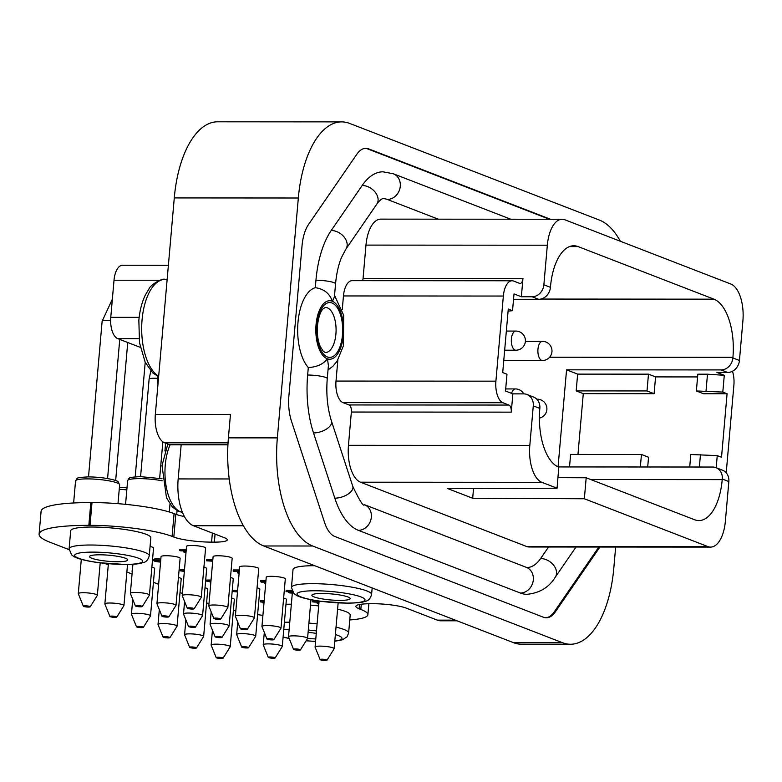 <?xml version="1.0" encoding="UTF-8"?>
<svg xmlns="http://www.w3.org/2000/svg" width="782" height="782" viewBox="0 0 782 782"><rect width="100%" height="100%" fill="white"/><g stroke="black" fill="none" stroke-linecap="round" stroke-linejoin="round"><path stroke-width="1.17" d="M728.844 481.565L722.285 479.024A12.189 10.557 -68.8 0 0 715.95 467.646L722.509 470.187A12.189 10.557 111.2 0 1 728.844 481.565L725.383 521.125A31.691 15.024 -90 0 1 710.584 547.097A31.691 15.024 -90 0 1 707.876 546.579L584.349 498.76L472.68 498.251L447.675 488.574L557.067 488.203L541.867 482.318A31.691 15.024 -90 0 1 529.815 445.427L533.275 405.868A12.189 10.557 -68.8 0 0 526.951 394.49A12.189 10.557 -68.8 0 0 523.598 393.874L512.865 393.864L505.514 391.02L506.98 374.236L502.709 372.584L508.271 309.046L512.533 310.698L514.009 293.915L521.359 296.759L532.092 296.759A12.189 10.557 -68.8 0 0 543.871 284.785L547.332 245.216A31.691 15.024 -90 0 1 562.131 219.253A31.691 15.024 -90 0 1 564.839 219.771L730.847 284.032A31.691 15.024 -90 0 1 742.9 320.913L739.44 360.482A12.189 10.557 111.2 0 1 727.661 372.467L721.092 369.925A12.189 10.557 -68.8 0 0 732.871 357.941L732.929 357.335A49.97 23.695 -90 0 0 713.927 299.164L578.093 246.594A49.97 23.695 -90 0 0 573.822 245.773A49.97 23.695 -90 0 0 550.489 286.72L550.44 287.326A12.189 10.557 111.2 0 1 538.651 299.301L513.539 299.291M557.067 488.203L558.788 467.177A49.97 23.695 -90 0 1 539.785 409.006L539.844 408.409L533.275 405.868M722.285 479.024L722.226 479.62A49.97 23.695 -90 0 1 698.893 520.577A49.97 23.695 -90 0 1 694.621 519.756L586.187 477.782L557.996 477.655M584.349 498.76L586.187 477.782M526.951 394.49L533.51 397.031A12.189 10.557 111.2 0 1 539.844 408.409M715.95 467.646A12.189 10.557 -68.8 0 0 712.598 467.03L558.201 466.932M689.714 467.01L690.809 454.508L717.25 455.623L721.522 457.275L727.084 393.737L722.812 392.085L696.371 390.971L703.468 393.727L727.084 393.737M558.074 466.874L566.559 369.827L577.644 374.119L648.473 374.158L655.58 376.904L697.593 376.934M655.58 376.904L654.104 393.688L647.007 390.941L576.178 390.902L583.284 393.649L654.104 393.688M583.284 393.649L577.966 454.44M569.521 466.942L570.616 454.44L641.445 454.479L648.552 457.235L647.692 466.991M726.146 472.729A18.524 8.788 90 0 0 726.429 470.393L733.887 385.155A18.524 8.788 90 0 0 732.47 371.255M362.613 280.67A6.09 2.893 -90 0 0 363.063 278.372L522.962 278.47A6.09 2.893 -90 0 1 520.118 283.465A6.09 2.893 -90 0 1 519.59 283.367L513.657 281.07A18.651 8.846 90 0 0 512.063 280.767A18.651 8.846 90 0 0 503.354 296.046L495.905 381.166A18.524 8.788 90 0 0 502.953 402.73L508.945 405.056A6.09 2.893 -90 0 1 511.262 412.143L512.865 393.864M710.584 547.097L529.228 546.989A31.691 15.024 -90 0 1 526.521 546.462L360.502 482.201A31.691 15.024 -90 0 1 348.459 445.32L351.362 412.046A6.09 2.893 -90 0 0 349.046 404.949L343.054 402.632A18.524 8.788 -90 0 1 336.006 381.069L337.844 360.043M342.242 309.799L343.454 295.948A18.651 8.846 -90 0 1 352.164 280.66L512.063 280.767M365.302 148.355A33.401 15.835 -90 0 1 367.618 148.883L549.394 219.243M598.836 547.029L554.233 611.886A33.401 15.835 -90 0 1 545.768 617.77M520.362 593.039A13.411 11.613 111.2 0 0 532.982 581.974A13.411 11.613 111.2 0 0 526.354 567.351L526.99 567.497A50.586 23.988 90 0 0 540.616 558.543A13.411 9.716 34.5 0 1 553.646 565.23A13.411 9.716 34.5 0 1 555.269 577.184C549.062 587.36 539.629 593.069 526.97 594.31A77.398 36.695 -90 0 1 520.362 593.039L358.381 530.343A77.398 36.695 -90 0 1 334.813 498.163L313.514 432.954A77.398 36.695 -90 0 1 307.649 375.028L308.303 367.579A42.658 20.224 -90 0 1 297.991 322.292A42.658 20.224 -90 0 1 315.293 287.688L315.948 280.23A77.398 36.695 -90 0 1 331.226 230.495L362.164 185.5A77.398 36.695 -90 0 1 383.024 171.815L393.326 173.77A13.411 11.613 111.2 0 1 399.944 188.394A13.411 11.613 111.2 0 1 387.325 199.459A50.586 23.988 90 0 0 383.004 198.628L382.809 198.648C381.587 198.608 377.188 202.958 376.816 204.131A13.411 9.716 -145.5 0 0 375.194 192.186A13.411 9.716 -145.5 0 0 362.164 185.5M363.063 278.372L365.976 245.108A31.691 15.024 -90 0 1 380.766 219.136L562.131 219.253M548.563 546.999L540.616 558.543M438.262 219.175L387.325 199.459M308.303 367.579C316.788 367.002 323.005 364.265 326.954 359.358L327.58 359.603L328.411 365.693L327.257 378.625A13.411 2.131 5 0 0 307.649 375.028M334.452 296.749L332.721 300.767L332.106 300.523C329.222 293.123 323.621 288.851 315.293 287.688M566.559 369.827L721.092 369.925M522.962 278.47L521.359 296.759M508.085 311.128L512.533 310.698M706.029 390.98L707.495 374.197L697.837 374.187L696.371 390.971M700.467 454.518L699.372 467.02M717.25 455.623L716.195 467.744M727.661 372.467L716.928 372.457L724.279 375.301L722.812 392.085M707.495 374.197L724.279 375.301M648.473 374.158L647.007 390.941M577.644 374.119L576.178 390.902M641.445 454.479L640.35 466.981M615.649 547.038L613.811 568.123A92.882 44.036 -90 0 1 570.44 644.241A92.882 44.036 -90 0 1 562.502 642.716L312.663 546.002A92.882 44.036 -90 0 1 277.346 437.891L298.333 198.002A92.882 44.036 -90 0 1 341.705 121.884A92.882 44.036 -90 0 1 349.632 123.409L599.481 220.113A92.882 44.036 -90 0 1 620.351 241.257M554.233 611.886L555.308 611.886L599.911 547.029M555.308 611.886A33.401 15.835 -90 0 1 546.305 617.79A33.401 15.835 -90 0 1 543.451 617.242L334.784 536.472A33.401 15.835 -90 0 1 324.608 522.591L291.412 420.97A33.401 15.835 -90 0 1 288.89 395.975L302.028 245.812A33.401 15.835 -90 0 1 308.616 224.346L356.836 154.24A33.401 15.835 -90 0 1 365.839 148.336A33.401 15.835 -90 0 1 368.693 148.883L550.469 219.243M212.372 533.06L211.58 542.131L214.366 542.131A24.379 3.871 5 0 0 227.288 539.854A24.379 3.871 5 0 0 224.463 537.742L193.467 525.748A40.224 19.071 -90 0 1 178.169 478.926L181.16 444.802M170.212 444.743A3.656 1.73 -90 0 1 169.899 444.802A3.656 1.73 -90 0 1 169.586 444.743L164.611 442.808A24.379 11.554 -90 0 1 155.335 414.431L174.278 197.924A92.882 44.036 -90 0 1 217.64 121.806L341.705 121.884M457.059 620.81L440.765 620.8A40.224 19.071 -90 0 1 437.324 620.136L406.327 608.142A24.379 3.871 5 0 0 373.503 603.724L370.717 603.724A28.035 4.448 5 0 0 355.859 606.343A28.035 4.448 5 0 0 359.104 608.767L360.834 609.442A60.947 9.667 5 0 1 367.892 614.72A60.947 9.667 5 0 1 349.769 619.96M570.44 644.241L521.506 644.212A92.882 44.036 -90 0 1 513.569 642.687L263.73 545.973A92.882 44.036 -90 0 1 228.412 437.861L230.455 414.48L155.335 414.431M318.988 602.355L312.751 601.935L312.849 600.742L316.749 600.742M292.419 592.013L286.036 591.603L286.144 590.4L291.842 590.4M265.812 582.111L261.52 582.111L260.455 581.7L260.562 580.498L265.958 580.508M239.272 571.554L234.248 571.554L233.183 571.143L233.28 569.941L239.409 569.941M212.538 563.148L212.655 561.799M212.704 561.212L206.468 560.802L206.575 559.599L212.841 559.609M186.136 550.88L180.818 550.87L179.752 550.46L179.86 549.257L186.282 549.267M264.052 602.316L260.162 601.905L260.269 600.703L264.189 600.713M237.484 591.984L233.447 591.563L233.554 590.371L237.62 590.371M210.915 581.642L206.741 581.221L206.839 580.029L211.062 580.029M184.337 571.437L180.241 570.811L180.349 569.619L184.474 569.873M160.584 562.082A5.757 0.909 5 0 1 153.79 560.586L153.898 559.384A5.757 0.909 5 0 1 160.838 559.091M132.275 571.652A4.878 0.772 5 0 1 132.08 571.407L132.187 570.215A4.878 0.772 5 0 1 132.412 570.01M231.58 598.054A9.57 1.515 5 0 1 234.356 599.393L230.211 646.714A9.57 1.515 -175 0 0 216.223 644.153A9.57 1.515 -175 0 0 211.15 645.042A9.57 1.515 -175 0 0 211.169 645.17L216.184 657.603A3.47 0.547 -175 0 0 219.586 658.415A3.47 0.547 -175 0 0 223.075 658.209A3.47 0.547 -175 0 0 221.56 657.564A3.47 0.547 -175 0 0 218.012 657.242A3.47 0.547 -175 0 0 216.184 657.603M151.874 567.204A9.57 1.515 5 0 1 154.641 568.534L150.506 615.854A9.57 1.515 -175 0 0 136.508 613.293A9.57 1.515 -175 0 0 131.444 614.193A9.57 1.515 -175 0 0 131.464 614.31L136.469 626.753A3.47 0.547 -175 0 0 139.87 627.555A3.47 0.547 -175 0 0 143.37 627.36A3.47 0.547 -175 0 0 141.845 626.714A3.47 0.547 -175 0 0 138.306 626.382A3.47 0.547 -175 0 0 136.469 626.753M178.443 577.487A9.57 1.515 5 0 1 181.209 578.817L177.074 626.138A9.57 1.515 -175 0 0 163.076 623.577A9.57 1.515 -175 0 0 158.013 624.476A9.57 1.515 -175 0 0 158.032 624.593L163.037 637.037A3.47 0.547 -175 0 0 166.449 637.848A3.47 0.547 -175 0 0 169.938 637.643A3.47 0.547 -175 0 0 168.413 636.998A3.47 0.547 -175 0 0 164.875 636.665A3.47 0.547 -175 0 0 163.037 637.037M205.011 587.771A9.57 1.515 5 0 1 207.787 589.11L203.643 636.421A9.57 1.515 -175 0 0 189.655 633.86A9.57 1.515 -175 0 0 184.581 634.759A9.57 1.515 -175 0 0 184.601 634.876L189.606 647.32A3.47 0.547 -175 0 0 193.017 648.131A3.47 0.547 -175 0 0 196.507 647.926A3.47 0.547 -175 0 0 194.982 647.281A3.47 0.547 -175 0 0 191.443 646.949A3.47 0.547 -175 0 0 189.606 647.32M283.631 598.093A9.57 1.515 5 0 1 286.398 599.423L282.282 646.45A9.57 1.515 -175 0 0 268.294 643.889A9.57 1.515 -175 0 0 263.221 644.788A9.57 1.515 -175 0 0 263.241 644.906L268.255 657.349A3.47 0.547 -175 0 0 271.657 658.161A3.47 0.547 -175 0 0 275.147 657.955A3.47 0.547 -175 0 0 273.632 657.31A3.47 0.547 -175 0 0 270.083 656.978A3.47 0.547 -175 0 0 268.255 657.349M150.066 546.501A9.57 1.515 5 0 1 153.546 547.996L149.44 595.034A9.57 1.515 -175 0 0 135.442 592.473A9.57 1.515 -175 0 0 130.369 593.362A9.57 1.515 -175 0 0 130.389 593.489L135.403 605.933A3.47 0.547 -175 0 0 138.805 606.734A3.47 0.547 -175 0 0 142.304 606.529A3.47 0.547 -175 0 0 140.78 605.894A3.47 0.547 -175 0 0 137.231 605.561A3.47 0.547 -175 0 0 135.403 605.933M156.938 603.645L161.053 556.618A9.57 1.515 5 0 1 166.126 555.728A9.57 1.515 5 0 1 180.124 558.289L176.009 605.317A9.57 1.515 -175 0 0 162.011 602.756A9.57 1.515 -175 0 0 156.938 603.645A9.57 1.515 -175 0 0 156.967 603.772L161.972 616.216A3.47 0.547 -175 0 0 165.373 617.018A3.47 0.547 -175 0 0 168.873 616.812A3.47 0.547 -175 0 0 167.348 616.177A3.47 0.547 -175 0 0 163.809 615.845A3.47 0.547 -175 0 0 161.972 616.216M203.916 567.233A9.57 1.515 5 0 1 206.692 568.573L202.577 615.6A9.57 1.515 -175 0 0 188.579 613.039A9.57 1.515 -175 0 0 183.516 613.929A9.57 1.515 -175 0 0 183.535 614.056L188.54 626.499A3.47 0.547 -175 0 0 191.952 627.301A3.47 0.547 -175 0 0 195.441 627.105A3.47 0.547 -175 0 0 193.916 626.46A3.47 0.547 -175 0 0 190.378 626.128A3.47 0.547 -175 0 0 188.54 626.499M230.485 577.517A9.57 1.515 5 0 1 233.261 578.856L229.146 625.883A9.57 1.515 -175 0 0 215.158 623.322A9.57 1.515 -175 0 0 210.084 624.222A9.57 1.515 -175 0 0 210.104 624.339L215.109 636.783A3.47 0.547 -175 0 0 218.52 637.584A3.47 0.547 -175 0 0 222.01 637.389A3.47 0.547 -175 0 0 220.485 636.744A3.47 0.547 -175 0 0 216.946 636.411A3.47 0.547 -175 0 0 215.109 636.783M257.053 587.81A9.57 1.515 5 0 1 259.829 589.139L255.714 636.167A9.57 1.515 -175 0 0 241.726 633.606A9.57 1.515 -175 0 0 236.653 634.505A9.57 1.515 -175 0 0 236.672 634.622L241.687 647.066A3.47 0.547 -175 0 0 245.089 647.877A3.47 0.547 -175 0 0 248.578 647.672A3.47 0.547 -175 0 0 247.053 647.027A3.47 0.547 -175 0 0 243.515 646.694A3.47 0.547 -175 0 0 241.687 647.066M182.226 595.601L186.536 546.364A9.57 1.515 5 0 1 191.6 545.474A9.57 1.515 5 0 1 205.598 548.035L201.287 597.272A9.57 1.515 -175 0 0 187.299 594.711A9.57 1.515 -175 0 0 182.226 595.601A9.57 1.515 -175 0 0 182.245 595.728L187.26 608.171A3.47 0.547 -175 0 0 190.661 608.973A3.47 0.547 -175 0 0 194.151 608.767A3.47 0.547 -175 0 0 192.636 608.132A3.47 0.547 -175 0 0 189.088 607.8A3.47 0.547 -175 0 0 187.26 608.171M208.794 605.884L213.105 556.647A9.57 1.515 5 0 1 218.178 555.758A9.57 1.515 5 0 1 232.166 558.319L227.855 607.555A9.57 1.515 -175 0 0 213.867 604.994A9.57 1.515 -175 0 0 208.794 605.884A9.57 1.515 -175 0 0 208.814 606.011L213.828 618.454A3.47 0.547 -175 0 0 217.23 619.256A3.47 0.547 -175 0 0 220.729 619.051A3.47 0.547 -175 0 0 219.204 618.415A3.47 0.547 -175 0 0 215.656 618.083A3.47 0.547 -175 0 0 213.828 618.454M235.362 616.167L239.673 566.93A9.57 1.515 5 0 1 244.746 566.041A9.57 1.515 5 0 1 258.734 568.602L254.433 617.839A9.57 1.515 -175 0 0 240.436 615.278A9.57 1.515 -175 0 0 235.362 616.167A9.57 1.515 -175 0 0 235.382 616.294L240.397 628.738A3.47 0.547 -175 0 0 243.798 629.539A3.47 0.547 -175 0 0 247.298 629.344A3.47 0.547 -175 0 0 245.773 628.699A3.47 0.547 -175 0 0 242.234 628.366A3.47 0.547 -175 0 0 240.397 628.738M261.941 626.45L266.242 577.214A9.57 1.515 5 0 1 271.315 576.324A9.57 1.515 5 0 1 285.313 578.885L281.002 628.122A9.57 1.515 -175 0 0 267.004 625.561A9.57 1.515 -175 0 0 261.941 626.45A9.57 1.515 -175 0 0 261.96 626.577L266.965 639.021A3.47 0.547 -175 0 0 270.367 639.823A3.47 0.547 -175 0 0 273.866 639.627A3.47 0.547 -175 0 0 272.341 638.982A3.47 0.547 -175 0 0 268.803 638.65A3.47 0.547 -175 0 0 266.965 639.021M314.677 565.699A40.224 6.383 -175 0 0 314.344 565.699A40.224 6.383 -175 0 0 293.035 569.452L291.461 587.429L293.876 593.47L296.124 595.122C297.962 596.334 303.328 598.768 320.415 601.28L348.098 603.186C363.835 602.707 362.379 601.964 365.595 601.231C368.42 600.811 370.424 598.543 371.597 594.437A40.224 6.383 -175 0 0 312.771 583.675A40.224 6.383 -175 0 0 291.461 587.429M149.254 555.777L150.828 537.801A40.224 6.383 -175 0 0 92.002 527.029A40.224 6.383 -175 0 0 70.683 530.783L69.109 548.769L71.524 554.809L73.772 556.461C75.619 557.674 80.986 560.108 98.063 562.62L125.746 564.526C141.483 564.047 140.027 563.304 143.253 562.571C146.068 562.15 148.072 559.883 149.254 555.777A40.224 6.383 -175 0 0 90.429 545.015A40.224 6.383 -175 0 0 69.109 548.769M291.354 604.203A40.224 6.383 -175 0 0 285.977 604.291M334.794 641.269L342.624 639.744L347.091 636.763L348.625 632.951L350.199 614.965A40.224 6.383 -175 0 0 337.599 609.139M318.675 605.933A40.224 6.383 -175 0 0 310.483 605.092M211.58 542.131A28.035 4.448 5 0 1 173.819 537.058L172.089 536.384A60.947 9.667 5 0 0 90.018 525.348L88.835 525.348A93.85 14.887 5 0 0 39.1 534.106A93.85 14.887 5 0 0 49.96 542.239L69.09 549.638M208.98 603.782A93.85 14.887 5 0 1 208.022 603.421L206.585 602.863M182.411 593.499L180.007 592.57M158.638 584.301L153.438 582.287M132.06 574.017L126.87 572.004M108.287 564.809L104.641 563.402M262.908 615.375A93.85 14.887 5 0 1 257.601 614.632M235.832 610.898A93.85 14.887 5 0 1 233.388 610.4M184.415 516.57A28.035 4.448 5 0 1 175.813 514.273L173.819 537.058M39.1 534.106L41.094 511.33A93.85 14.887 5 0 1 90.829 502.572L92.002 502.572A60.947 9.667 5 0 1 174.083 513.608L175.813 514.273M140.33 347.374L117.72 338.626A18.279 8.67 -90 0 1 110.77 317.345L114.016 280.23A18.279 8.67 -90 0 1 122.549 265.245L168.384 265.274M158.003 383.982A18.279 8.67 -90 0 1 157.671 376.328M307.561 638.454A19.198 3.05 -175 0 0 315.791 638.894M316.27 633.381A19.198 3.05 -175 0 0 308.098 632.394M99.705 554.8A19.198 3.05 -175 0 0 89.539 556.598A19.198 3.05 -175 0 0 108.395 561.3A19.198 3.05 -175 0 0 127.779 559.941A19.198 3.05 -175 0 0 99.705 554.8M322.057 593.47A19.198 3.05 -175 0 0 311.881 595.258A19.198 3.05 -175 0 0 330.737 599.96A19.198 3.05 -175 0 0 350.131 598.601A19.198 3.05 -175 0 0 322.057 593.47M325.41 307.443A22.551 10.694 -90 0 1 336.084 330.004A22.551 10.694 -90 0 1 325.38 352.545L323.406 351.46L320.278 346.592C317.824 340.747 316.886 333.709 317.463 325.468C318.587 316.73 320.571 311.08 323.425 308.519L325.41 307.443M300.435 649.91L307.531 638.523A9.57 1.515 -175 0 0 307.57 638.405A9.57 1.515 -175 0 0 293.573 635.844A9.57 1.515 -175 0 0 288.509 636.744A9.57 1.515 -175 0 0 288.529 636.861L293.533 649.304A3.47 0.547 -175 0 0 296.945 650.116A3.47 0.547 -175 0 0 300.435 649.91A3.47 0.547 -175 0 0 298.91 649.265A3.47 0.547 -175 0 0 295.371 648.933A3.47 0.547 -175 0 0 293.533 649.304M273.866 639.627L280.963 628.239A9.57 1.515 -175 0 0 281.002 628.122M247.298 629.344L254.385 617.956A9.57 1.515 -175 0 0 254.433 617.839M220.729 619.051L227.816 607.673A9.57 1.515 -175 0 0 227.855 607.555M194.151 608.767L201.248 597.389A9.57 1.515 -175 0 0 201.287 597.272M327.003 660.194L334.1 648.806A9.57 1.515 -175 0 0 334.139 648.689A9.57 1.515 -175 0 0 320.151 646.128A9.57 1.515 -175 0 0 315.078 647.027A9.57 1.515 -175 0 0 315.097 647.144L320.102 659.588A3.47 0.547 -175 0 0 323.513 660.399A3.47 0.547 -175 0 0 327.003 660.194A3.47 0.547 -175 0 0 325.478 659.549A3.47 0.547 -175 0 0 321.94 659.216A3.47 0.547 -175 0 0 320.102 659.588M248.578 647.672L255.675 636.284A9.57 1.515 -175 0 0 255.714 636.167M222.01 637.389L229.106 626.001A9.57 1.515 -175 0 0 229.146 625.883M195.441 627.105L202.538 615.717A9.57 1.515 -175 0 0 202.577 615.6M168.873 616.812L175.96 605.434A9.57 1.515 -175 0 0 176.009 605.317M142.304 606.529L149.391 595.151A9.57 1.515 -175 0 0 149.44 595.034M275.147 657.955L282.243 646.577A9.57 1.515 -175 0 0 282.282 646.45M196.507 647.926L203.603 636.548A9.57 1.515 -175 0 0 203.643 636.421M169.938 637.643L177.035 626.255A9.57 1.515 -175 0 0 177.074 626.138M143.37 627.36L150.467 615.972A9.57 1.515 -175 0 0 150.506 615.854M116.801 617.076L123.888 605.688A9.57 1.515 -175 0 0 123.937 605.571A9.57 1.515 -175 0 0 109.939 603.01A9.57 1.515 -175 0 0 104.866 603.899A9.57 1.515 -175 0 0 104.886 604.027L109.9 616.47A3.47 0.547 -175 0 0 113.302 617.272A3.47 0.547 -175 0 0 116.801 617.076A3.47 0.547 -175 0 0 115.277 616.431A3.47 0.547 -175 0 0 111.728 616.099A3.47 0.547 -175 0 0 109.9 616.47M90.223 606.783L97.32 595.405A9.57 1.515 -175 0 0 97.359 595.288A9.57 1.515 -175 0 0 83.371 592.727A9.57 1.515 -175 0 0 78.298 593.616A9.57 1.515 -175 0 0 78.317 593.743L83.332 606.187A3.47 0.547 -175 0 0 86.734 606.988A3.47 0.547 -175 0 0 90.223 606.783A3.47 0.547 -175 0 0 88.708 606.148A3.47 0.547 -175 0 0 85.16 605.815A3.47 0.547 -175 0 0 83.332 606.187M223.075 658.209L230.172 646.831A9.57 1.515 -175 0 0 230.211 646.714M153.79 560.586A5.757 0.909 5 0 1 160.74 560.293M160.603 561.838A4.262 0.674 5 0 1 155.774 561.085A4.262 0.674 5 0 1 155.276 560.714A4.262 0.674 5 0 1 160.711 560.538M160.701 560.635A4.262 0.674 5 0 1 157.632 560.313M472.68 498.251L473.53 488.486M180.241 570.811L184.376 571.065M206.741 581.221L210.954 581.231M210.808 582.903A4.575 0.723 5 0 1 210.172 582.463A4.575 0.723 5 0 1 210.876 582.15M233.447 591.563L237.523 591.563M260.162 601.905L264.081 601.905M263.964 603.333L262.987 602.316M262.938 602.932L263.993 602.942M179.752 550.46L186.175 550.46M185.989 552.591A4.878 0.772 5 0 1 183.418 551.672A4.878 0.772 5 0 1 185.999 551.222L186.028 550.88M186.028 552.2L185.363 551.848L186.077 551.603M206.468 560.802L212.743 560.802M233.183 571.143L239.302 571.143M239.106 573.421A5.709 0.909 5 0 1 237.396 572.61A5.709 0.909 5 0 1 238.119 572.238L238.178 571.554M238.119 572.238L239.175 572.649M260.455 581.7L265.851 581.7M265.694 583.558A4.575 0.723 5 0 1 264.424 582.942A4.575 0.723 5 0 1 265.782 582.551M286.036 591.603L292.4 591.603M292.321 593.108L289.575 592.903L288.548 592.013M288.509 592.492L292.351 592.766M312.751 601.935L319.017 601.944M318.831 604.095A5.757 0.909 5 0 1 317.169 603.293A5.757 0.909 5 0 1 318.948 602.795M550.44 287.326L543.871 284.785M739.44 360.482L732.871 357.941M538.651 299.301L532.092 296.759M343.054 402.632L502.953 402.73M336.006 381.069L495.905 381.166M343.454 295.948L503.354 296.046M316.045 324.716A29.257 13.871 -90 0 1 338.694 307.717A29.257 13.871 -90 0 1 334.325 357.55A29.257 13.871 -90 0 1 316.045 324.716M549.619 357.227L732.929 357.335M590.733 479.542L722.226 479.62M169.586 444.743L227.933 444.772M164.611 442.808L228.041 442.847M228.412 437.861L277.346 437.891M174.278 197.924L298.333 198.002M513.569 642.687L562.502 642.716M263.73 545.973L312.663 546.002M178.169 478.926L229.204 478.955M437.324 620.136L455.359 620.146M193.467 525.748L243.378 525.778M215.07 534.106L214.366 542.131M174.083 513.608L172.089 536.384M92.002 502.572L90.018 525.348M90.829 502.572L88.835 525.348M361.294 604.222L360.834 609.442M359.476 604.515L359.104 608.767M114.016 280.23L159.88 280.259M110.77 317.345L139.157 317.355M117.72 338.626L138.981 338.635M182.431 512.357A40.224 19.071 -90 0 1 165.266 465.016A40.224 19.071 -90 0 1 170.105 444.802M158.678 376.23A49.364 23.411 -90 0 1 142.07 319.828A49.364 23.411 -90 0 1 165.119 279.379C162.353 277.805 150.349 284.912 149 288.881L145.227 295.254C141.825 302.419 139.704 310.796 138.844 320.395L139.509 342.78L145.178 362.203L152.627 372.779L158.629 376.768M289.154 629.314A34.125 5.415 -175 0 0 283.768 629.569M283.113 637.017A34.125 5.415 -175 0 0 289.125 638.347M306.173 640.712A34.125 5.415 -175 0 0 315.566 641.387M334.804 641.074A34.125 5.415 -175 0 0 335.38 634.544M316.485 630.898A34.125 5.415 -175 0 0 308.303 630.028M289.78 622.189A40.224 6.383 -175 0 0 284.404 622.277M348.625 632.951A40.224 6.383 -175 0 0 336.025 627.125M317.101 623.919A40.224 6.383 -175 0 0 308.91 623.068M92.745 552.112A34.125 5.415 -175 0 0 90.595 561.329A34.125 5.415 -175 0 0 142.637 561.368A34.125 5.415 -175 0 0 92.745 552.112M315.087 590.772A34.125 5.415 -175 0 0 312.937 599.999A34.125 5.415 -175 0 0 364.989 600.029A34.125 5.415 -175 0 0 315.087 590.772M367.618 148.883L368.693 148.883M526.521 546.462L707.876 546.579M360.502 482.201L541.867 482.318M348.459 445.32L529.815 445.427M351.362 412.046L511.262 412.143M349.046 404.949L508.945 405.056M365.976 245.108L547.332 245.216M540.841 299.056L713.927 299.164M569.55 246.584L578.093 246.594M505.69 388.928L515.406 388.928A9.57 4.536 90 0 0 511.575 393.366M536.804 399.211L537.361 399.211A9.57 4.536 90 0 0 536.863 399.27M542.425 341.353A9.57 4.536 90 0 0 537.899 350.053A9.57 4.536 90 0 0 541.594 360.336A9.57 4.536 90 0 0 542.415 360.492A9.57 9.57 0 0 0 551.984 350.932A9.57 9.57 0 0 0 542.425 341.353L525.396 341.343M515.856 331.069A9.57 4.536 90 0 0 511.33 339.769A9.57 4.536 90 0 0 515.025 350.053A9.57 4.536 90 0 0 515.846 350.209A9.57 9.57 0 0 0 525.416 340.649A9.57 9.57 0 0 0 515.856 331.069L506.345 331.069M316.906 325.048A27.429 13.001 -90 0 1 338.127 309.115A27.429 13.001 -90 0 1 334.041 355.83A27.429 13.001 -90 0 1 316.906 325.048M162.206 480.793A22.121 3.509 -175 0 0 139.352 478.623A22.121 3.509 -175 0 0 127.622 480.695L125.56 504.341M157.612 378.38A9.57 1.515 -175 0 0 154.181 378.263A9.57 1.515 -175 0 0 149.118 379.153L140.584 476.629M126.821 489.894A22.121 3.509 -175 0 0 119.235 489.307M75.551 480.95L76.89 478.682C79.275 478.496 72.531 477.792 88.415 476.883C108.718 477.196 119.353 481.517 118.023 481.741L119.636 484.801A22.121 3.509 -175 0 0 87.281 478.887A22.121 3.509 -175 0 0 75.551 480.95L73.625 502.982M110.624 320.493A9.57 1.515 -175 0 0 107.202 320.366A9.57 1.515 -175 0 0 102.129 321.265L88.513 476.883M526.354 567.351L364.373 504.654A13.411 11.613 111.2 0 1 371 519.277A13.411 11.613 111.2 0 1 358.381 530.343M334.813 498.163A13.411 6.706 -18.1 0 0 347.941 494.185A13.411 6.706 -18.1 0 0 352.79 486.394C359.788 500.988 363.65 507.078 364.373 504.654M334.422 296.749L335.556 283.817C336.495 273.622 338.479 264.854 341.48 257.493L345.879 249.126A13.411 9.716 -145.5 0 0 344.246 237.181A13.411 9.716 -145.5 0 0 331.226 230.495M313.514 432.954A13.411 6.706 -18.1 0 0 326.641 428.966A13.411 6.706 -18.1 0 0 331.49 421.175L352.79 486.394M335.556 283.817A13.411 2.131 -175 0 0 315.948 280.23M328.02 369.935L333.005 366.181L337.12 361.176L343.445 345.683L343.679 315.312L334.54 295.381M169.899 444.802L227.933 444.831M368.85 603.743L367.892 614.72M167.817 444.059L162.03 465.583L166.498 497.782L172.236 506.873L177.866 511.086L182.45 512.406M167.153 279.379L165.119 279.379M283.094 637.164L289.174 638.464M306.124 640.781L315.566 641.465M372.164 587.947L371.597 594.437M523.774 393.874A9.57 9.57 0 0 0 515.406 388.928M539.394 418.126A9.57 9.57 0 0 0 537.361 399.211M503.764 360.473L542.415 360.492M504.664 350.199L515.846 350.209M292.448 591.691L288.509 636.744M310.953 599.726L307.57 638.405M177.055 510.675L176.712 514.605M319.095 601.094L315.078 647.027M338.147 602.932L334.139 648.689M237.738 622.13L236.653 634.505M211.169 611.847L210.084 624.222M184.591 601.553L183.516 613.929M169.997 504.107L169.303 511.985M127.622 480.695L128.962 478.418C131.347 478.242 124.602 477.538 140.486 476.629L162.011 478.75M162.842 441.82L159.645 478.301M132.911 564.301L130.369 593.362M264.306 632.413L263.221 644.788M149.118 379.153L150.828 370.922M185.881 619.891L184.581 634.759M159.313 609.608L158.013 624.476M165.608 443.198L164.934 450.94M132.745 599.315L131.444 614.193M119.411 487.274L126.997 487.851M127.74 342.506L115.658 480.559M145.217 362.281L135.198 476.825M108.385 563.754L104.866 603.899M127.525 564.506L123.937 605.571M119.636 484.801L117.984 503.667M119.754 339.408L107.574 478.555M81.299 559.365L78.298 593.616M100.194 562.893L97.359 595.288M212.45 630.175L211.15 645.042M102.129 321.265L112.364 299.144M510.744 219.214L393.326 173.77M576.021 547.009L555.269 577.184M345.879 249.126L376.816 204.131M331.49 421.175C327.453 408.468 326.045 394.284 327.257 378.625M210.172 582.463L210.241 581.642M183.418 551.672L183.487 550.87M237.396 572.61L237.484 571.554M264.424 582.942L264.502 582.111M317.169 603.293L317.257 602.355"/></g></svg>
